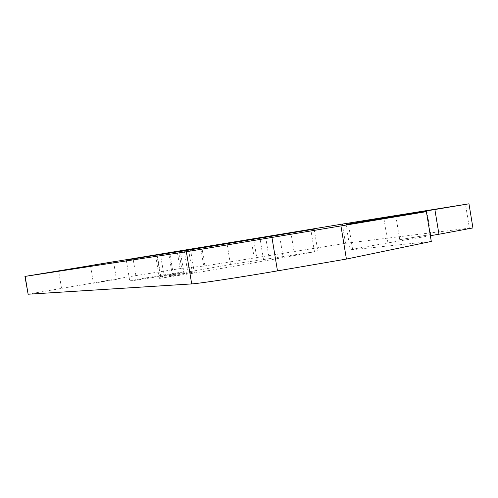 <?xml version="1.0" encoding="UTF-8"?>
<svg xmlns="http://www.w3.org/2000/svg" width="498" height="498" viewBox="0 0 498 498"><rect width="100%" height="100%" fill="white"/><g stroke="black" fill="none" stroke-linecap="round" stroke-linejoin="round"><path stroke-width="0.37" stroke-dasharray="2.49 1.87" d="M27.9 294.187L135.892 275.599L180.064 268.609L204.921 265.92L345.519 243.298L469.409 228.128L465.493 204.336M472.907 227.798L469.409 228.128M430.347 235.71L387.942 242.918C365.974 246.672 353.406 249.019 350.243 249.959L431.293 241.43M400.554 239.55L430.77 234.533L400.554 239.55M188.636 250.096L192.328 272.35L159.428 278.382L194.394 273.047C248.446 263.853 288.473 256.756 314.475 251.758L269.219 258.686L265.677 237.272M156.945 255.125L160.549 276.832L230.462 264.457L269.219 258.686M160.549 276.832L187.908 272.948L184.216 250.687M192.328 272.35L187.908 272.948M130.096 280.965C133.9 280.76 182.162 272.692 182.318 272.232L181.807 272.219C176.971 272.599 130.202 280.43 129.729 280.934L130.096 280.965M93.531 283.2L116.47 279.359L93.531 283.2M257.161 260.273L253.681 239.27M345.519 243.298L342.344 224.081M294.013 251.428L290.888 232.547M204.921 265.92L201.827 247.263M180.064 268.609L177.17 251.173M254.248 258.145L251.104 239.152M387.942 242.918L383.896 218.392M352.69 249.934L348.413 224.019M61.503 288.13L58.615 270.788M135.892 275.599L133.041 258.437M314.475 251.758L310.827 229.696M194.394 273.047L190.535 249.784M282.989 256.358L279.446 234.969M263.498 259.583L259.962 238.225M230.462 264.457L227.026 243.715M204.199 268.926L200.744 248.085M173.323 274.454L169.774 253.059M160.873 276.851L157.256 255.082M164.178 276.552L160.53 254.571M172.37 275.375L168.698 253.239M184.036 273.869L180.32 251.471M346.023 224.386L350.243 249.959M314.176 229.124L317.799 251.036M155.631 255.511L159.428 278.382M178.857 251.378L182.318 272.232M126.268 260.087L129.729 280.934M426.854 210.735L430.77 234.533M395.823 215.864L399.732 239.582M113.538 261.736L116.47 279.359M90.468 265.559L93.406 283.194"/><path stroke-width="0.75" d="M472.932 227.941L438.95 234.247L434.879 209.534L346.023 224.368L426.388 211.65L431.293 241.43L346.415 259.066L277.479 270.881C240.173 277.293 198.503 283.599 191.699 283.916L186.358 251.727L24.937 276.421L342.344 224.081L468.967 203.806L472.907 227.798M434.879 209.534L468.967 203.806M438.95 234.247L430.347 235.71M426.388 211.65L186.358 251.727M346.415 259.066L340.993 226.223M191.699 283.916L28.125 294.225L25.155 276.396M24.937 276.427L28.125 294.225M396.632 215.74L426.854 210.735L396.632 215.74M180.32 251.471L314.176 229.124L226.976 243.435L156.945 255.125L188.636 250.096M180.301 251.366L188.618 249.971M126.623 260.031L178.857 251.378L126.623 260.031M90.592 265.54L113.538 261.736L90.592 265.54M383.896 218.392L383.834 218.012M277.479 270.881L271.989 237.695"/></g></svg>
